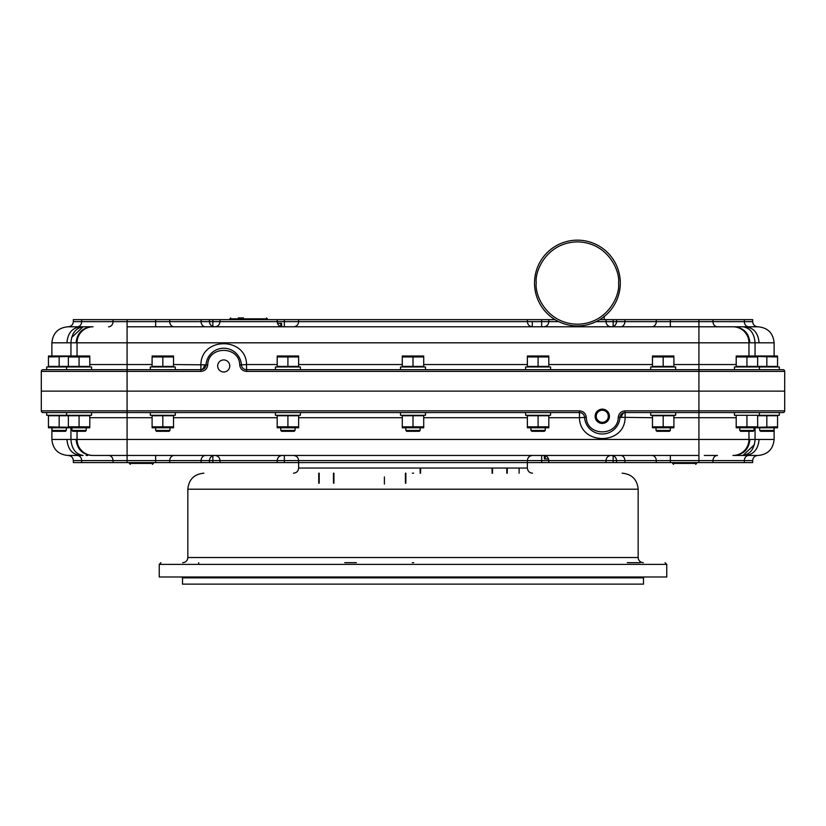 <?xml version="1.0" encoding="UTF-8"?>
<svg xmlns="http://www.w3.org/2000/svg" width="826" height="826" viewBox="0 0 826 826"><rect width="100%" height="100%" fill="white"/><g stroke="black" fill="none" stroke-linecap="round" stroke-linejoin="round"><path stroke-width="1.24" d="M93.049 455.456A16.014 16.014 0 0 1 77.045 439.453A16.014 16.014 0 0 0 93.049 455.456L155.67 455.456L155.67 460.609L127.08 460.609L127.08 455.456L108.516 455.456A5.142 4.512 90 0 1 113.028 460.609L81.66 460.609A5.142 4.512 90 0 0 77.148 455.456C65.295 455.456 65.295 455.456 77.148 455.456M779.31 366.971L779.31 369.687L779.31 366.971L759.414 366.971L759.414 369.687L760.343 369.687L698.92 369.687L782.986 369.687A1.714 1.714 0 0 1 784.7 371.401L784.7 391.132L698.92 391.132L784.7 391.132L784.7 410.852A1.714 1.714 0 0 1 782.986 412.566L625.106 412.566L625.106 417.719C624.724 445.451 579.842 445.451 579.449 417.719L548.815 417.719M46.69 415.292L46.69 412.566L46.69 415.292L66.586 415.292L66.586 412.566L65.657 412.566L127.08 412.566L43.014 412.566A1.714 1.714 0 0 1 41.3 410.852L579.449 410.852C583.393 411.224 585.686 413.372 586.305 417.285C586.574 436.706 617.993 436.706 618.261 417.285L652.457 417.719M548.516 458.895L544.417 458.895L544.417 455.518M544.417 458.895L544.293 455.498M712.972 462.612L712.972 460.609L220.005 460.609L220.005 462.612L752.672 462.612L752.672 460.609L712.972 460.609A5.142 4.512 90 0 1 717.484 455.456L704.31 455.456M282.337 455.456C279.209 455.766 277.495 457.48 277.185 460.609L277.185 462.612M543.663 455.456C546.791 455.766 548.505 457.48 548.815 460.609L548.815 462.612M611.147 455.456C608.019 455.766 606.305 457.48 605.995 460.609L605.995 462.612M293.488 455.456C296.606 455.766 298.32 457.48 298.63 460.609L298.63 468.043L527.37 468.043C527.68 471.161 529.394 472.885 532.512 473.184M532.512 455.456C529.394 455.766 527.68 457.48 527.37 460.609L527.37 462.612L298.63 462.612M214.853 455.456C217.981 455.766 219.695 457.48 220.005 460.609L209.422 460.609L209.422 462.612L220.005 462.612M774.117 427.796L774.117 439.453C773.167 449.168 767.839 454.506 758.113 455.456L745.754 455.456C762.026 455.456 762.026 455.456 745.754 455.456L745.754 455.456C753.777 454.445 758.216 449.107 759.073 439.453L748.955 439.453L748.955 431.296M46.69 412.566L65.657 412.566M92.481 412.566L91.552 412.566L91.552 415.292L66.586 415.292M759.414 415.292L734.448 415.292L734.448 412.566L733.519 412.566L760.343 412.566L759.414 412.566L759.414 415.292L779.31 415.292L779.31 412.566L780.24 412.566L760.343 412.566M602.278 422.323A6.03 6.03 0 0 1 596.248 416.283A6.03 6.03 0 0 1 602.278 410.254A6.03 6.03 0 0 1 608.318 416.283A6.03 6.03 0 0 1 602.278 422.323L602.505 422.313M710.03 455.456L717.484 455.456M698.92 462.612L698.92 455.456L127.08 455.456L127.08 439.453L77.045 439.453L77.045 431.296M86.141 455.467L87.659 455.467M80.246 455.456L83.075 455.467C75.724 454.248 71.686 448.921 70.943 439.463L66.927 439.453C67.784 449.107 72.223 454.445 80.246 455.456C63.974 455.456 63.974 455.456 80.246 455.456L67.887 455.456L80.246 455.456M732.951 455.456A16.014 16.014 0 0 0 748.955 439.453L127.08 439.453L127.08 417.719L89.797 417.719M749.894 439.453C748.914 449.107 743.751 454.445 734.407 455.456L758.113 455.456M755.057 427.796L755.057 439.463C754.375 448.838 750.328 454.176 742.925 455.467L741.789 455.467M739.859 455.467L738.341 455.467M71.387 455.456L76.384 455.456M81.66 462.612L81.66 460.609L73.328 460.609L73.328 462.612L209.422 462.612M77.045 439.453L70.943 439.463L70.943 427.796M752.538 455.456L748.852 455.456C760.705 455.456 760.705 455.456 748.852 455.456A5.142 4.512 -90 0 0 744.34 460.609L744.34 462.612M747.375 455.456L754.613 455.456M742.925 455.467L754.365 444.739M65.657 369.687L66.586 369.687L66.586 366.971L91.552 366.971L91.552 369.687L92.481 369.687L43.014 369.687L127.08 369.687L127.08 391.132L41.3 391.132L698.92 391.132L127.08 391.132L127.08 417.719L152.098 417.719M583.084 417.491L584.591 417.398A17.728 17.728 0 0 0 602.278 434.011A17.728 17.728 0 0 1 584.591 417.398A5.142 5.142 0 0 0 579.449 412.566L579.449 417.719L583.084 417.491M698.92 455.456L698.92 412.566L733.519 412.566M579.449 410.852L579.449 412.566L127.08 412.566M43.014 369.687A1.714 1.714 0 0 0 41.3 371.401L41.3 410.852A1.714 1.714 0 0 0 43.014 412.566L45.76 412.566M618.261 417.285C618.88 413.372 621.162 411.224 625.106 410.852L625.106 412.566A5.142 5.142 0 0 0 619.975 417.398A17.728 17.728 0 0 1 602.278 434.011A17.728 17.728 0 0 0 619.975 417.398A5.142 5.142 0 0 1 625.106 412.566A5.142 3.634 93.6 0 0 621.482 417.491L621.482 417.491M602.278 409.138A7.145 7.145 0 0 1 609.433 416.283A7.145 7.145 0 0 1 602.278 423.439A7.145 7.145 0 0 1 595.133 416.283A7.145 7.145 0 0 1 602.278 409.138M608.194 415.075L608.225 417.347M599.005 421.353L597.229 419.587M596.372 417.502L596.248 416.283M92.481 369.687L200.894 369.687L200.894 364.534C201.276 336.801 246.158 336.801 246.551 364.534L277.185 364.534M204.518 364.762L204.518 364.762A5.142 3.634 -86.4 0 1 200.894 369.676A5.142 5.142 0 0 0 206.025 364.855A17.728 17.728 0 0 1 223.722 348.242A17.728 17.728 0 0 0 206.025 364.855L173.543 364.534M596.104 321.644L605.995 321.644L605.995 319.641L599.769 319.641M84.159 326.786L83.075 326.786C75.672 328.077 71.625 333.415 70.943 342.79L77.045 342.811A16.014 16.014 0 0 1 93.049 326.797L77.148 326.797A5.142 4.512 90 0 0 81.66 321.644L548.815 321.644L548.815 319.641L555.041 319.641M282.337 326.797C279.209 326.487 277.495 324.773 277.185 321.644L277.185 319.641L73.328 319.641L73.328 321.644L81.66 321.644L81.66 319.641M214.853 326.797C217.981 326.487 219.695 324.773 220.005 321.644L220.005 319.641M277.484 323.358L281.583 323.358L281.583 326.735M281.583 323.358L281.707 326.755M532.512 326.797C529.394 326.487 527.68 324.773 527.37 321.644L527.37 319.641L277.185 319.641M293.488 326.797C296.606 326.487 298.32 324.773 298.63 321.644L298.63 319.641M611.147 326.797C608.019 326.487 606.305 324.773 605.995 321.644L616.578 321.644L616.578 319.641L605.995 319.641M51.883 355.985L51.883 342.811C52.833 333.084 58.161 327.746 67.887 326.797L80.246 326.797C63.974 326.797 63.974 326.797 80.246 326.797L80.246 326.797C72.223 327.808 67.784 333.146 66.927 342.811L70.943 342.79L70.943 355.985M532.285 326.786L532.285 321.644M779.31 369.687L760.343 369.687M733.519 369.687L734.448 369.687L734.448 366.971L759.414 366.971M45.76 369.687L46.69 369.687L46.69 366.971L46.69 369.687M223.722 359.93A6.03 6.03 0 0 1 229.752 365.97A6.03 6.03 0 0 1 223.722 371.999A6.03 6.03 0 0 1 217.682 365.97A6.03 6.03 0 0 1 223.722 359.93M127.08 319.641L127.08 326.797L742.925 326.786C750.276 328.005 754.314 333.343 755.057 342.79L759.073 342.811C758.216 333.146 753.777 327.808 745.754 326.797L741.841 326.786M732.951 326.797A16.014 16.014 0 0 1 748.955 342.811A16.014 16.014 0 0 0 732.951 326.797L698.92 326.797L698.92 342.811L748.955 342.811L748.955 355.985M73.462 326.797L77.148 326.797C65.295 326.797 65.295 326.797 77.148 326.797L67.887 326.797M548.815 319.641L527.37 319.641M748.852 326.797C760.705 326.797 760.705 326.797 748.852 326.797A5.142 4.512 -90 0 1 744.34 321.644L752.672 321.644C752.982 324.773 754.696 326.487 757.824 326.797M745.754 326.797C762.026 326.797 762.026 326.797 745.754 326.797L758.113 326.797L745.754 326.797M752.672 321.644L752.672 319.641L616.578 319.641M748.955 342.811L755.057 342.79L755.057 355.985M127.08 326.797L127.08 342.811L77.045 342.811L77.045 355.985M78.625 326.797L71.387 326.797M83.075 326.786L71.635 337.514M242.916 364.762L241.409 364.855A17.728 17.728 0 0 0 223.722 348.242A17.728 17.728 0 0 1 241.409 364.855A5.142 5.142 0 0 0 246.551 369.687L246.551 364.534L242.916 364.762M698.92 369.687L698.92 371.401L246.551 371.401L246.551 369.687L698.92 369.687L698.92 364.534L736.203 364.534M625.106 410.852L698.92 410.852L698.92 371.401L784.7 371.401A1.714 1.714 0 0 0 782.986 369.687L780.24 369.687M41.3 371.401L200.894 371.401L200.894 369.687A5.142 5.142 0 0 0 206.025 364.855L207.739 364.968C207.925 345.547 239.509 345.547 239.695 364.968L241.409 364.855A5.142 5.142 0 0 0 246.551 369.687M384.41 484.057L384.41 476.901M267.345 319.641L267.366 318.846L229.824 318.846L230.712 317.927M229.845 319.641L229.824 318.815M243.433 317.927L238.28 317.927M618.581 283.05A41.176 41.176 0 0 1 618.581 283.184A41.176 41.176 0 0 0 618.581 283.05L618.581 283.277C620.161 295.336 607.668 323.761 577.291 324.226C546.915 323.596 534.587 295.109 536.229 283.05A41.176 41.176 0 0 1 536.229 282.884A41.176 41.176 0 0 0 536.229 283.05L536.229 282.822C534.649 270.752 547.142 242.338 577.519 241.873C607.895 242.503 620.223 270.99 618.581 283.05A41.176 41.176 0 0 1 618.581 283.184M620.295 283.05A42.89 42.89 0 0 1 577.291 325.94A42.89 42.89 0 0 1 534.515 282.812A42.89 42.89 0 0 1 577.519 240.159A42.89 42.89 0 0 1 620.295 283.05M604.209 319.641L604.209 316.162M672.674 462.612L672.643 463.407L696.607 463.407L695.719 464.326M696.586 462.612L696.607 463.407M129.414 462.612L129.393 463.407L153.357 463.407L152.469 464.326M153.326 462.612L153.357 463.407M413.62 473.184L412.38 473.184M413.661 562.682L412.339 562.682M627.295 562.682L640.222 562.682M519.11 468.043L519.11 473.184M198.705 562.682L198.705 564.395M318.743 483.189L318.743 473.184M333.921 483.189L333.921 473.184M405.411 483.189L405.411 473.184M420.589 473.184L420.589 468.043M492.079 473.184L492.079 468.043M507.257 473.184L507.257 468.043M527.37 462.612L527.37 468.043M638.168 557.529L638.168 489.199L187.832 489.199L187.832 557.529L638.168 557.529C638.467 560.658 640.181 562.372 643.309 562.682M182.515 577.839L182.515 584.127L643.485 584.127L643.485 577.839L182.515 577.839L181.648 576.982M356.367 562.682L344.752 562.682L356.367 562.682M666.758 564.395L159.242 564.395L159.242 576.982L666.758 576.982L666.758 564.395L665.044 562.682M506.813 473.184L506.813 468.043M492.513 473.184L492.513 468.043M420.145 473.184L420.145 468.043M405.855 483.189L405.855 473.184M333.487 483.189L333.487 473.184M319.187 483.189L319.187 473.184M525.615 412.566L525.615 415.292L550.57 415.292L550.57 412.566M650.702 412.566L650.702 415.292L675.668 415.292L675.668 412.566M779.31 415.292L779.31 412.566M150.332 412.566L150.332 415.292L175.298 415.292L175.298 412.566M275.43 412.566L275.43 415.292L300.385 415.292L300.385 412.566M400.517 412.566L400.517 415.292L425.483 415.292L425.483 412.566M527.37 427.775L548.815 427.775L548.815 426.825L527.37 426.825L527.37 427.775L527.37 415.746L548.815 415.746L548.815 426.825M538.087 415.746L538.087 426.825M652.457 427.775L673.902 427.775L673.902 426.825L652.457 426.825L652.457 427.775L652.457 415.746L673.902 415.746L673.902 426.825M663.185 415.746L663.185 426.825M736.234 415.292L757.628 415.292M736.203 427.775L757.648 427.775L757.648 426.825L736.203 426.825L736.203 427.775L736.203 415.746M746.931 415.746L746.931 426.825M757.628 427.796L777.555 427.775L777.555 415.746L757.648 415.746L757.648 426.825M777.555 426.825L757.648 427.279M766.827 415.746L766.827 426.825M48.445 426.825L48.445 415.746L89.797 415.746L89.766 427.796L48.476 427.796L48.445 426.825L48.445 427.775L48.445 426.825L68.352 427.279M59.173 415.746L59.173 426.825M89.797 426.825L68.352 426.825L68.372 415.292M68.352 426.825L68.352 427.775L68.352 426.825M79.069 415.746L79.069 426.825M152.098 427.775L173.543 427.775L173.543 426.825L152.098 426.825L152.098 427.775L152.098 415.746L173.543 415.746L173.543 426.825M162.815 415.746L162.815 426.825M277.185 427.775L298.63 427.775L298.63 426.825L277.185 426.825L277.185 427.775L277.185 415.746L298.63 415.746L298.63 426.825M287.913 415.746L287.913 426.825M402.283 427.775L423.717 427.775L423.717 426.825L402.283 426.825L402.283 427.775L402.283 415.746L423.717 415.746L423.717 426.825M413 415.746L413 426.825M300.385 369.687L300.385 366.971L275.43 366.971L275.43 369.687M175.298 369.687L175.298 366.971L150.332 366.971L150.332 369.687M66.586 366.971L46.69 366.971M675.668 369.687L675.668 366.971L650.702 366.971L650.702 369.687M550.57 369.687L550.57 366.971L525.615 366.971L525.615 369.687M425.483 369.687L425.483 366.971L400.517 366.971L400.517 369.687M280.757 427.796L280.757 430.439L295.058 430.439L295.058 427.796M281.614 431.296L294.201 431.296L295.058 430.439L280.757 430.439L281.614 431.296M277.206 366.393L277.206 366.971M298.62 366.393L298.62 366.971M298.63 355.996L277.185 355.996M287.913 366.393L298.63 366.393L298.63 356.956L277.185 356.956L277.185 366.393L287.913 366.393L287.913 356.956L282.347 355.996M155.67 427.796L155.67 430.439L169.97 430.439L169.97 427.796M156.527 431.296L169.103 431.296L169.97 430.439L155.67 430.439L156.527 431.296M162.815 366.393L162.815 356.956L173.543 356.956L173.543 366.393L152.098 366.393L152.108 366.971M173.522 366.393L173.522 366.971M173.543 355.996L152.098 355.996M157.26 355.996L162.815 356.956L152.098 356.956L152.098 366.393M71.924 427.796L71.924 430.439L86.214 430.439L86.214 427.796M72.781 431.296L85.357 431.296L86.214 430.439L71.924 430.439L72.781 431.296M89.776 366.971L89.776 366.393L68.352 366.393L68.362 366.971M89.776 355.985L48.445 355.996M89.797 366.393L89.797 356.956L68.352 356.956L68.352 366.393L48.445 366.393L48.445 356.956L68.352 356.502M79.069 366.393L79.069 356.956L73.504 355.996M52.017 427.796L52.017 430.439L66.317 430.439L66.317 427.796M52.885 431.296L65.46 431.296L66.317 430.439L52.017 430.439L52.885 431.296M48.466 366.393L48.466 366.971M59.173 366.393L59.173 356.956L53.607 355.996M757.638 366.971L757.638 366.393L777.555 366.393L777.555 356.956L757.648 356.502M759.683 427.796L759.683 430.439L773.983 430.439L773.983 427.796M760.539 431.296L773.115 431.296L773.983 430.439L759.683 430.439L760.539 431.296M777.534 366.393L777.534 366.971M777.555 355.996L736.203 355.996M766.827 366.393L766.827 356.956L761.273 355.996M739.786 427.796L739.786 430.439L754.076 430.439L754.076 427.796M740.643 431.296L753.219 431.296L754.076 430.439L739.786 430.439L740.643 431.296M746.931 366.393L746.931 356.956L757.648 356.956L757.648 366.393L736.203 366.393L736.224 366.971M741.366 355.996L746.931 356.956L736.203 356.956L736.203 366.393M656.03 427.796L656.03 430.439L670.33 430.439L670.33 427.796M656.897 431.296L669.473 431.296L670.33 430.439L656.03 430.439L656.897 431.296M652.478 366.393L652.478 366.971M673.902 366.393L673.902 356.956L652.457 356.956L652.457 366.393L673.902 366.393L673.892 366.971M673.892 355.985L652.457 355.996M663.185 366.393L663.185 356.956L657.62 355.996M530.942 427.796L530.942 430.439L545.243 430.439L545.243 427.796M531.799 431.296L544.386 431.296L545.243 430.439L530.942 430.439L531.799 431.296M527.38 366.393L527.38 366.971M548.794 366.393L548.794 366.971M548.815 355.996L527.37 355.996M538.087 366.393L548.815 366.393L548.815 356.956L527.37 356.956L527.37 366.393L538.087 366.393L538.087 356.956L532.533 355.996M405.855 427.796L405.855 430.439L420.145 430.439L420.145 427.796M406.712 431.296L419.288 431.296L420.145 430.439L405.855 430.439L406.712 431.296M402.293 366.393L402.293 366.971M423.707 366.393L423.707 366.971M423.717 355.996L402.283 355.996M413 366.393L423.717 366.393L423.717 356.956L402.283 356.956L402.283 366.393L413 366.393L413 356.956L407.435 355.996M545.191 458.895L545.191 455.694M544.396 458.895L544.396 455.508M284.33 462.612L284.33 455.456M212.85 462.612L212.85 455.756M613.15 462.612L613.15 455.756M541.67 462.612L541.67 455.456M214.574 455.456C211.446 455.766 209.732 457.48 209.422 460.609L201.09 460.609A5.142 4.512 90 0 1 205.602 455.456M201.09 462.612L201.09 460.609L169.722 460.609A5.142 4.512 90 0 1 174.234 455.456M169.722 462.612L169.722 460.609L155.67 460.609L155.67 462.612M127.08 462.612L127.08 460.609L113.028 460.609L113.028 462.612M76.106 439.453C77.086 449.107 82.249 454.445 91.593 455.456L91.593 455.456M670.33 462.612L670.33 455.456M656.278 462.612L656.278 460.609A5.142 4.512 90 0 0 651.766 455.456M624.91 462.612L624.91 460.609A5.142 4.512 90 0 0 620.398 455.456M736.203 417.719L673.902 417.719M527.37 417.719L423.717 417.719M402.283 417.719L298.63 417.719M277.185 417.719L173.543 417.719M51.883 427.796L51.883 439.453L66.927 439.453M759.073 439.453L774.117 439.453M698.92 412.566L698.92 410.852L784.7 410.852M579.449 412.566A5.142 5.142 0 0 1 584.591 417.398L586.305 417.285M543.663 326.797C546.791 326.487 548.505 324.773 548.815 321.644L558.706 321.644M280.809 323.358L280.809 326.559M281.604 323.358L281.604 326.745M541.67 319.641L541.67 326.797M613.15 319.641L613.15 326.497M212.85 319.641L212.85 326.497M284.33 319.641L284.33 326.797M611.426 326.797C614.554 326.487 616.268 324.773 616.578 321.644L624.91 321.644A5.142 4.512 -90 0 1 620.398 326.797M624.91 319.641L624.91 321.644L656.278 321.644A5.142 4.512 -90 0 1 651.766 326.797M656.278 319.641L656.278 321.644L670.33 321.644L670.33 326.797M670.33 319.641L670.33 321.644L698.92 321.644L698.92 326.797M698.92 319.641L698.92 321.644L712.972 321.644A5.142 4.512 -90 0 0 717.484 326.797M712.972 319.641L712.972 321.644L744.34 321.644L744.34 319.641M749.894 342.811C748.914 333.146 743.751 327.808 734.407 326.797M89.797 364.534L127.08 364.534L127.08 342.811L698.92 342.811L698.92 364.534L673.902 364.534M91.593 326.797C82.249 327.808 77.086 333.146 76.106 342.811M113.028 319.641L113.028 321.644A5.142 4.512 -90 0 1 108.516 326.797M155.67 319.641L155.67 326.797M169.722 319.641L169.722 321.644A5.142 4.512 -90 0 0 174.234 326.797M201.09 319.641L201.09 321.644A5.142 4.512 -90 0 0 205.602 326.797M127.08 369.687L127.08 364.534L152.098 364.534M298.63 364.534L402.283 364.534M423.717 364.534L527.37 364.534M548.815 364.534L652.457 364.534M774.117 355.985L774.117 342.811L759.073 342.811M66.927 342.811L51.883 342.811M200.894 371.401C204.858 371.05 207.14 368.902 207.739 364.968M246.551 371.401C242.607 371.029 240.314 368.881 239.695 364.968M620.295 283.287A42.89 42.89 0 0 1 577.291 325.94A42.89 42.89 0 0 1 534.515 282.812M616.578 462.612L616.578 460.609C616.268 457.48 614.554 455.766 611.426 455.456M73.328 460.609C73.018 457.48 71.304 455.766 68.176 455.456M752.672 460.609C752.982 457.48 754.696 455.766 757.824 455.456M51.883 439.453C52.833 449.168 58.161 454.506 67.887 455.456M209.422 319.641L209.422 321.644C209.732 324.773 211.446 326.487 214.574 326.797M73.328 321.644C73.018 324.773 71.304 326.487 68.176 326.797M774.117 342.811C773.167 333.084 767.839 327.746 758.113 326.797M267.366 318.846L266.478 317.927M672.643 463.407L673.531 464.326M129.393 463.407L130.281 464.326M298.63 468.043C298.32 471.161 296.606 472.885 293.488 473.184M638.168 489.199C637.218 479.472 631.88 474.134 622.154 473.184M632.293 577.839L629.443 576.982M187.832 489.199C188.782 479.472 194.12 474.134 203.846 473.184M187.832 557.529C187.533 560.658 185.819 562.372 182.691 562.682M643.485 577.839L644.352 576.982M159.242 564.395L160.956 562.682"/></g></svg>
